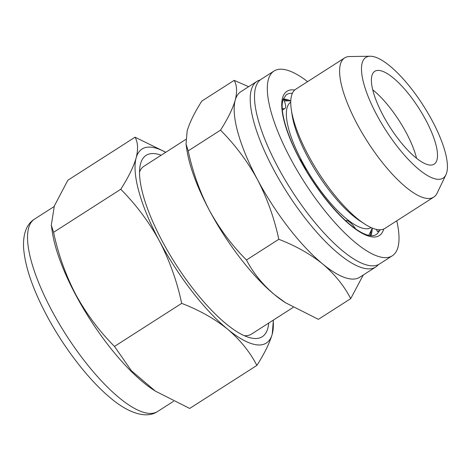 <?xml version="1.0" encoding="UTF-8"?>
<svg xmlns="http://www.w3.org/2000/svg" width="471" height="471" viewBox="0 0 471 471"><rect width="100%" height="100%" fill="white"/><g stroke="black" fill="none" stroke-linecap="round" stroke-linejoin="round"><path stroke-width="0.71" d="M282.412 110.102A13.023 4.08 57.4 0 0 282.459 110.073L284.867 108.536A13.023 4.08 57.4 0 0 285.597 107.229A13.023 4.08 57.4 0 0 283.283 98.881M282.276 108.206A13.023 4.08 57.4 0 0 284.867 108.536M376.429 229.383A13.023 4.08 57.4 0 0 377.507 231.708L379.938 230.219A83.196 26.064 57.4 0 0 380.126 229.766M307.604 81.636A109.69 34.365 57.4 0 0 273.987 71.05A109.69 34.365 57.4 0 0 267.805 82.054A109.69 34.365 57.4 0 0 314.34 196.884A109.69 34.365 57.4 0 0 392.325 255.777A109.69 34.365 57.4 0 0 398.513 244.773A109.69 34.365 57.4 0 0 396.765 220.817M273.987 71.05L261.17 79.258A109.69 34.365 57.4 0 0 254.988 90.261A109.69 34.365 57.4 0 0 301.528 205.091A109.69 34.365 57.4 0 0 379.508 263.99L392.325 255.777M379.714 229.771A13.023 4.08 57.4 0 0 379.938 230.219M355.499 228.676A13.023 4.08 57.4 0 0 345.643 220.669M306.103 170.425A13.023 4.08 57.4 0 0 299.609 158.874M161.176 155.212A107.688 33.735 57.4 0 0 139.981 166.434A107.688 33.735 57.4 0 0 162.371 241.376A107.688 33.735 57.4 0 0 249.654 337.636A107.688 33.735 57.4 0 0 268.705 323.071M185.774 139.457L144.014 166.21A99.675 31.227 57.4 0 0 139.528 172.015M165.786 152.263L135.042 137.202C137.979 142.33 138.344 149.248 136.131 157.968C133.476 166.987 128.353 177.42 120.764 189.271C136.037 204.597 148.93 221.859 159.451 241.052C169.66 260.775 177.072 281.546 181.688 303.371C199.233 310.118 214.511 318.702 227.517 329.111C240.11 339.832 249.901 351.925 256.883 365.402L189.695 408.445L155.359 391.118L131.35 370.671L114.494 346.415C99.393 331.307 86.499 314.051 75.807 294.634C65.693 275.176 58.286 254.405 53.576 232.315L51.298 225.167L52.31 232.02A114.2 35.778 57.4 0 0 75.731 294.976A114.2 35.778 57.4 0 0 153.422 389.858L155.353 391.118M260.163 79.993A110.19 34.518 57.4 0 0 256.895 81.406A110.19 34.518 57.4 0 0 273.545 169.425A110.19 34.518 57.4 0 0 375.776 266.975A110.19 34.518 57.4 0 0 378.425 264.596M256.895 81.406L240.875 91.668A110.19 34.518 57.4 0 0 235.212 100.217C232.674 108.842 227.776 118.822 220.516 130.161C235.123 144.821 247.458 161.329 257.525 179.686A110.19 34.518 57.4 0 0 322.623 263.925A110.19 34.518 57.4 0 0 359.756 277.236L375.776 266.975M370.124 56.232L349.576 56.544A82.643 25.893 57.4 0 0 344.607 57.933L295.788 89.207A82.643 25.893 57.4 0 0 291.325 109.666A82.643 25.893 57.4 0 0 308.275 155.224A82.643 25.893 57.4 0 0 364.495 223.884A82.643 25.893 57.4 0 0 384.948 228.382L433.767 197.108A82.643 25.893 57.4 0 0 437.106 193.175L445.978 174.647A71.621 22.437 57.4 0 0 432.266 120.841A71.621 22.437 57.4 0 0 370.124 56.232A71.621 22.437 57.4 0 0 376.635 114.647A71.621 22.437 57.4 0 0 445.978 174.647M344.607 57.933A82.643 25.893 57.4 0 0 357.095 123.944A82.643 25.893 57.4 0 0 433.767 197.108M425.843 120.129A55.095 17.262 57.4 0 0 374.733 71.351A55.095 17.262 57.4 0 0 383.053 115.36A55.095 17.262 57.4 0 0 434.168 164.138A55.095 17.262 57.4 0 0 425.843 120.129M416.558 158.25A55.095 17.262 57.4 0 0 406.22 132.698A55.095 17.262 57.4 0 0 372.714 89.808M244.396 335.711A99.675 31.227 57.4 0 0 251.543 334.063L293.168 307.398M248.647 86.688L234.169 80.358C236.984 85.257 237.331 91.88 235.212 100.217A110.19 34.518 57.4 0 0 257.525 179.686C267.287 198.55 274.375 218.42 278.791 239.297C295.576 245.756 310.183 253.963 322.623 263.925C334.675 274.175 344.042 285.744 350.718 298.632L363.288 274.97M220.516 130.161L188.194 150.867L186.021 144.032L187.152 131.009C189.689 122.383 194.588 112.398 201.847 101.065L234.169 80.358M278.791 239.297L246.468 260.004C232.02 245.55 219.686 229.041 209.46 210.478C199.792 191.868 192.704 171.997 188.194 150.867M350.718 298.632L318.396 319.338L285.556 302.765L274.564 294.711C262.512 284.46 253.145 272.892 246.468 260.004M186.021 144.032L186.863 149.731A110.19 34.518 57.4 0 0 209.46 210.478A110.19 34.518 57.4 0 0 274.564 294.711A110.19 34.518 57.4 0 0 284.425 302.029L285.55 302.765M51.298 225.167L54.324 205.962L67.848 180.246L135.042 137.202M120.764 189.271L53.576 232.315M181.688 303.371L114.494 346.415M256.883 365.402C264.484 353.527 269.606 343.088 272.25 334.098L273.374 320.08M165.662 152.339A115.201 36.09 57.4 0 0 136.131 157.968A115.201 36.09 57.4 0 0 159.451 241.052A115.201 36.09 57.4 0 0 227.517 329.111A115.201 36.09 57.4 0 0 272.25 334.098A115.201 36.09 57.4 0 0 273.192 320.198M383.718 229.03A85.651 26.829 -122.6 0 1 325.255 198.591A85.651 26.829 -122.6 0 1 282.129 99.887A85.651 26.829 -122.6 0 1 294.687 90.049M292.367 93.317A83.143 26.046 57.4 0 0 286.303 94.689L283.106 99.405L282.594 101.595C279.674 115.289 291.602 148.759 311.09 178.474C334.227 214.093 363.459 241.199 376.005 234.705A83.143 26.046 57.4 0 0 379.508 230.425M283.318 98.951A83.143 26.046 -122.6 0 1 290.689 100.835M372.255 228.158A83.143 26.046 -122.6 0 1 371.884 232.015A83.143 26.046 -122.6 0 1 370.86 235.694M291.325 109.666L292.108 114.942A76.714 24.033 57.4 0 0 307.84 157.232A76.714 24.033 57.4 0 0 360.027 220.97L364.495 223.884M51.704 310.365A114.2 35.778 57.4 0 0 157.65 411.466C146.399 419.231 127.688 413.202 108.471 396.235C87.188 378.066 63.373 346.786 46.753 315.517C32.617 288.941 24.881 266.18 23.55 247.246C23.067 233.404 26.7 224.037 34.448 219.145A114.2 35.778 57.4 0 0 51.704 310.365M290.742 102.095A74.512 23.344 57.4 0 0 302.129 161.529A74.512 23.344 57.4 0 0 371.13 227.581M283.577 99.469L288.334 100.871M371.236 230.284L370.389 235.641M157.65 411.466L173.499 401.316M372.29 228.076L368.811 235.353M290.778 100.829L284.237 100.929M34.448 219.145L54.1 206.557"/></g></svg>
